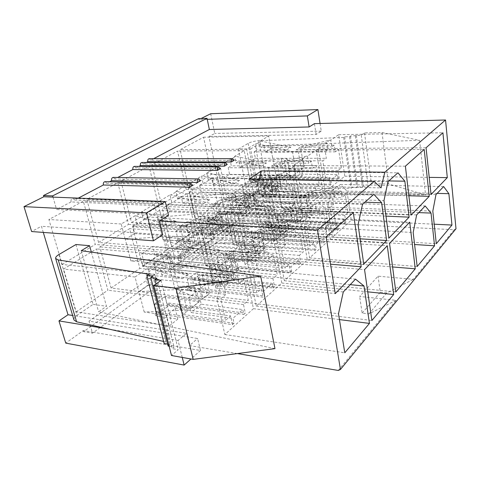 <?xml version="1.0" encoding="UTF-8"?>
<svg xmlns="http://www.w3.org/2000/svg" width="480" height="480" viewBox="0 0 480 480"><rect width="100%" height="100%" fill="white"/><g stroke="black" fill="none" stroke-linecap="round" stroke-linejoin="round"><path stroke-width="0.36" stroke-dasharray="2.4 1.8" d="M234.072 160.362L150.69 160.218L153.678 158.652M227.232 164.484L143.382 164.04L146.364 162.48M220.224 168.714L135.912 167.958L138.87 166.404M200.394 180.678L114.84 178.992L117.756 177.462M192.684 185.328L106.686 183.264L109.572 181.746M162.312 203.652L158.838 205.746C158.58 203.496 159.198 202.206 160.692 201.87L162.312 203.652L74.688 200.016L78.306 198.126M158.838 205.746L71.052 201.924C70.764 199.854 71.4 198.672 72.972 198.372L74.688 200.016M168.51 215.304L56.586 209.502L71.052 201.924M52.986 197.124L56.586 209.502M325.278 227.568L330.144 223.338L328.578 213.39L333.384 209.334L336.432 228.966L326.874 237.504L325.278 227.568L228.612 222.24L177.924 258.156L169.452 257.394L146.214 273.6L154.824 274.518L89.016 321.15L197.64 338.496L200.472 350.478L92.19 332.082L89.016 321.15M338.286 370.446L396.03 300.336L359.664 296.448L378.072 276.174L413.316 279.348L454.182 229.734L330.144 223.338M237.372 353.58L189.492 345.576L197.64 338.496M326.874 237.504L230.52 231.438L228.612 222.24M177.804 319.104L175.188 308.4L166.53 315.222L169.23 326.04L177.804 319.104L155.634 315.888L155.04 313.566L232.488 324.636L234.03 323.256L232.956 318.294L242.796 309.558L243.822 314.454L245.298 313.122L243.51 304.56L248.292 300.354L243.972 279.378L239.1 283.44L237.522 275.874L233.886 278.85L232.266 271.188L236.322 267.936L246.426 274.416L253.422 308.676L224.838 334.518L216.93 298.866L222.198 279.264L226.38 275.91L228.036 283.632L224.274 286.716L225.942 294.414L220.74 298.758L225.498 320.406L230.604 315.918L232.488 324.636M154.602 304.134L165.12 296.19L200.394 300.63L190.146 308.91L154.602 304.134L156.678 312.3L155.04 313.566M155.634 315.888L169.26 305.328L168.696 303.042L167.118 304.254L165.12 296.19M168.696 303.042L190.662 305.934L191.208 308.262L199.212 301.794L196.8 291.372L174.906 288.798L170.16 269.184L161.814 275.172L239.1 283.44M174.918 288.792L166.764 255.09L154.398 263.634L156.186 270.81L160.062 268.08L161.814 275.172M149.034 284.67L83.604 331.65L92.502 333.168L157.62 285.672L149.034 284.67L146.214 273.6M83.604 331.65L83.286 330.57L65.76 343.122M43.296 232.422L41.448 226.272L31.62 231.534M198.648 118.62L198.864 119.634L201.072 118.536M210.696 113.742L214.746 133.452L208.986 136.536L224.064 208.824L229.482 205.14L233.196 223.212L222.414 230.928L222.612 231.84L230.712 232.356L230.52 231.438L222.414 230.928M230.712 232.356L180.492 268.992L172.044 268.146L222.612 231.84M172.044 268.146L169.452 257.394M62.172 264.432L95.274 244.446L83.322 201.174L48.882 219.492L62.172 264.432L156.36 274.5L165.348 268.116L142.866 265.866L142.236 263.418L220.896 271.122L222.51 269.856L221.376 264.618L231.696 256.62L232.782 261.786L234.324 260.574L232.44 251.538L237.45 247.698L232.89 225.57L227.784 229.248L226.116 221.262L222.3 223.944L220.59 215.85L232.764 207.492L242.838 256.83L212.868 280.536L201.438 229.014L214.416 220.098L216.168 228.264L212.208 231.048L213.978 239.19L208.512 243.126L213.546 266.016L218.898 261.912L220.896 271.122M98.586 242.448L128.508 224.382L117.816 182.832L86.76 199.35L98.586 242.448L190.872 249.99L198.9 244.284L176.958 242.616L176.406 240.276L252.954 245.94L254.394 244.812L253.404 239.808L262.596 232.692L263.544 237.624L264.924 236.544L263.268 227.904L267.738 224.484L263.754 203.352L259.2 206.622L257.748 199.008L254.352 201.396L252.858 193.68L256.644 191.076L266.052 198.852L272.508 233.364L245.808 254.484L238.53 218.52L243.474 200.13L247.374 197.454L248.898 205.23L245.388 207.702L246.924 215.466L242.076 218.958L246.456 240.792L251.214 237.144L252.954 245.94M131.502 222.576L158.682 206.166L149.082 166.206L120.93 181.176L131.502 222.576L221.784 228.036L229.008 222.906L207.618 221.712L207.126 219.462L281.568 223.464L282.858 222.456L281.988 217.668L290.226 211.284L291.06 216.012L292.296 215.04L290.844 206.772L294.852 203.7L291.342 183.48L287.268 186.42L285.99 179.136L282.948 181.278L281.64 173.904L285.03 171.576L293.418 179.298L299.106 212.328L275.166 231.264L268.788 196.896L273.246 179.67L276.732 177.282L278.07 184.71L274.926 186.918L276.276 194.334L271.944 197.448L275.784 218.316L280.044 215.052L281.568 223.464M161.412 204.516L186.204 189.546L177.552 151.062L151.908 164.7L161.412 204.516L249.642 208.248L256.176 203.61L235.332 202.812L234.894 200.652L307.266 203.28L308.424 202.374L307.656 197.784L315.078 192.036L315.816 196.566L316.932 195.684L315.648 187.764L319.266 184.986L316.164 165.612L312.486 168.258L311.358 161.286L308.616 163.212L307.464 156.162L316.206 150.156L323.076 193.374L301.494 210.438L293.82 165.534L303.048 159.192L304.23 166.302L301.404 168.288L302.592 175.38L298.698 178.188L302.088 198.156L305.916 195.222L307.266 203.28M188.7 188.04L211.41 174.33L203.58 137.22L180.126 149.694L188.7 188.04L274.878 190.326L280.812 186.114L260.508 185.646L260.118 183.57L330.462 185.058L331.512 184.236L330.834 179.832L337.56 174.624L338.214 178.974L339.228 178.176L338.082 170.568L341.364 168.054L338.61 149.448L335.274 151.848L334.272 145.164L331.794 146.91L330.768 140.148L338.688 134.706L344.796 176.196L325.236 191.664L318.444 148.614L326.778 142.89L327.822 149.7L325.272 151.5L326.322 158.298L322.806 160.83L325.8 179.982L329.268 177.324L330.462 185.058M197.82 228.834L219.762 213.858L212.22 178.158L189.588 191.994L197.82 228.834L282.858 234.144L288.57 229.518L268.566 228.354L268.188 226.356L337.464 230.286L338.472 229.38L337.824 225.168L344.304 219.414L344.928 223.578L345.906 222.702L344.814 215.412L347.976 212.628L345.336 194.82L342.126 197.496L341.166 191.094L338.778 193.05L337.794 186.582L340.458 184.452L346.986 191.076L351.27 220.2L332.43 237.24L327.672 207.084L331.23 191.85L333.954 189.666L334.95 196.176L332.496 198.186L333.504 204.69L330.114 207.516L332.982 225.822L336.318 222.888L337.464 230.286M171.504 246.798L195.408 230.478L187.098 193.518L162.39 208.62L171.504 246.798L258.57 253.782L264.852 248.706L244.308 247.152L243.888 245.088L315.144 250.35L316.26 249.348L315.528 244.968L322.662 238.632L323.37 242.958L324.444 241.992L323.214 234.42L326.694 231.36L323.73 212.844L320.196 215.79L319.116 209.13L316.482 211.284L315.378 204.552L318.312 202.206L325.536 208.848L330.348 239.118L309.6 257.88L304.236 226.5L308.13 210.366L311.142 207.954L312.264 214.734L309.552 216.954L310.686 223.722L306.948 226.842L310.176 245.892L313.86 242.652L315.144 250.35M142.71 266.448L168.87 248.592L159.672 210.282L132.594 226.836L142.71 266.448L231.816 275.424L238.746 269.814L217.662 267.81L217.194 265.662L290.484 272.514L291.72 271.404L290.892 266.844L298.788 259.83L299.586 264.336L300.774 263.268L299.388 255.39L303.234 252L299.892 232.728L295.98 235.992L294.762 229.056L291.846 231.438L290.598 224.424L299.904 216.966L307.302 259.956L284.346 280.716L276.06 236.076L285.894 228.192L287.172 235.266L284.16 237.726L285.444 244.776L281.298 248.238L284.952 268.092L289.032 264.504L290.484 272.514M111.09 288.03L139.83 268.416L129.606 228.66L99.798 246.882L111.09 288.03L202.194 299.376L209.886 293.16L188.256 290.604L187.734 288.366L263.094 297.132L264.468 295.896L263.532 291.144L272.316 283.338L273.216 288.03L274.536 286.848L272.97 278.634L277.242 274.872L273.456 254.784L269.1 258.414L267.72 251.172L264.474 253.83L263.058 246.504L273.414 238.2L281.802 283.014L256.26 306.108L246.828 259.518L257.814 250.71L259.26 258.09L255.906 260.838L257.364 268.2L252.738 272.064L256.896 292.782L261.438 288.78L263.094 297.132M76.194 311.856L107.916 290.202L96.504 248.898L63.54 269.046L76.194 311.856L169.23 326.04M141.768 253.668L152.772 246.384L188.562 249.294L177.828 256.872L141.768 253.668L143.952 262.26L142.236 263.418M142.866 265.866L157.116 256.146L156.522 253.746L154.872 254.862L152.772 246.384M156.522 253.746L178.8 255.702L179.382 258.15L187.746 252.21L185.214 241.254L163.002 239.61L158.016 218.994L149.286 224.442L227.784 229.248M163.014 239.604L154.446 204.18L141.504 211.902L143.388 219.456L147.444 216.978L149.286 224.442M187.362 279.396L196.824 272.25L231.204 275.724L222.018 283.146L187.362 279.396L189.204 287.232L187.734 288.366M188.256 290.604L200.52 281.094L200.016 278.898L198.6 279.99L196.824 272.25M200.016 278.898L221.442 281.184L221.928 283.422L229.122 277.596L226.992 267.594L205.644 265.584L201.432 246.75L193.914 252.138L269.1 258.414M226.992 267.594L222.228 271.344L205.644 265.584L198.414 233.226L187.296 240.906L188.88 247.788L192.36 245.334L193.914 252.138M176.016 231.006L185.886 224.472L220.776 226.536L211.182 233.316L176.016 231.006L177.942 239.232L176.406 240.276M176.958 242.616L189.756 233.892L189.228 231.588L187.746 232.59L185.886 224.472M189.228 231.588L210.96 233.01L211.47 235.356L218.982 230.028L216.744 219.534L195.084 218.388L190.668 198.636L182.826 203.526L259.2 206.622M195.096 218.376L187.506 184.458L175.896 191.382L177.558 198.606L181.2 196.386L182.826 203.526M216.888 257.094L225.444 250.632L258.936 253.308L250.65 259.998L216.888 257.094L218.526 264.636L217.194 265.662M217.662 267.81L228.762 259.206L228.312 257.094L227.028 258.084L225.444 250.632M228.312 257.094L249.186 258.87L249.618 261.024L256.134 255.756L254.232 246.132L233.436 244.602L229.674 226.482L222.87 231.36L295.98 235.992M254.232 246.132L249.924 249.528L233.436 244.602L226.986 213.492L216.93 220.434L218.34 227.046L221.49 224.826L222.87 231.36M206.802 210.63L215.706 204.738L249.696 206.112L241.068 212.208L206.802 210.63L208.512 218.526L207.126 219.462M207.618 221.712L219.168 213.84L218.7 211.626L217.362 212.532L215.706 204.738M218.7 211.626L239.88 212.61L240.336 214.86L247.11 210.048L245.124 199.98L224.016 199.242L220.086 180.294L213.006 184.704L287.268 186.42M224.028 199.23L217.272 166.698L206.802 172.944L208.278 179.868L211.56 177.864L213.006 184.704M243.636 236.898L251.412 231.024L284.016 233.028L276.51 239.094L243.636 236.898L245.1 244.152L243.888 245.088M244.308 247.152L254.394 239.334L253.998 237.3L252.828 238.2L251.412 231.024M253.998 237.3L274.332 238.65L274.722 240.726L280.638 235.938L278.94 226.674L258.678 225.534L255.312 208.086L249.126 212.526L320.196 215.79M278.94 226.674L275.028 229.752L258.678 225.534L252.906 195.588L243.768 201.9L245.028 208.254L247.89 206.238L249.126 212.526M234.624 192.222L242.7 186.876L275.79 187.68L267.99 193.194L234.624 192.222L236.154 199.806L234.894 200.652M235.332 202.812L245.808 195.672L245.394 193.548L244.176 194.37L242.7 186.876M245.394 193.548L266.028 194.166L266.43 196.326L272.58 191.958L270.804 182.286L250.248 181.884L246.726 163.68L240.306 167.682L312.486 168.258M270.804 182.286L266.736 185.088L250.248 181.884L244.218 150.624L234.726 156.288L236.04 162.93L239.016 161.112L240.306 167.682M267.978 218.514L275.07 213.15L306.816 214.596L299.988 220.116L267.978 218.514L269.292 225.51L268.188 226.356M268.566 228.354L277.776 221.214L277.416 219.246L276.348 220.068L275.07 213.15M277.416 219.246L297.222 220.248L297.57 222.24L302.976 217.872L301.452 208.938L281.718 208.134L278.682 191.316L273.036 195.372L342.126 197.496M301.452 208.938L297.876 211.752L281.718 208.134L276.522 179.274L268.182 185.034L269.316 191.148L271.926 189.312L273.036 195.372M259.89 175.5L267.246 170.634L299.466 170.964L292.374 175.968L259.89 175.5L261.264 182.796L260.118 183.57M260.508 185.646L270.06 179.136L269.682 177.09L268.578 177.84L267.246 170.634M269.682 177.09L289.782 177.408L290.142 179.484L295.74 175.506L294.15 166.2L274.134 166.08L270.972 148.56L265.116 152.208L335.274 151.848M294.15 166.2L290.448 168.75L274.134 166.08L268.722 136.008L260.076 141.168L261.252 147.546L263.958 145.896L265.116 152.208M75.954 244.524L93.06 304.368L76.992 315.426C74.658 317.076 73.65 318.588 73.968 319.962M91.362 252.12L106.488 306.282L93.06 304.368M162.72 234.75L41.448 226.272M182.25 357.426L178.062 340.47L186.534 333.318L72.63 315.474M186.534 333.318L189.492 345.576M250.644 148.95L255.45 146.064L419.598 140.31L382.02 132.504L364.512 132.846L361.254 135.21L350.478 136.044L349.548 136.704L344.664 136.788L343.728 137.448L258.804 140.748C254.538 141.03 250.992 141.9 248.172 143.364L238.494 149.046L250.644 148.95L259.98 198.09L264.594 194.838L425.574 194.916L388.542 183.99L371.37 183.654L368.238 186.348L363.39 186.24L362.502 186.996L357.684 186.888L356.79 187.638L352.002 187.53L351.096 188.28L267.678 188.61C263.484 188.772 260.034 189.666 257.31 191.292L248.016 197.694L259.98 198.09M238.494 149.046L248.016 197.694M454.182 229.734L456 228.75M328.578 213.39L224.064 208.824M320.064 123.492L321.252 131.136L316.122 134.484L208.986 136.536M316.122 134.484L314.412 123.648M338.688 134.706L442.908 132.768M344.796 176.196L429.216 177.378M325.236 191.664L431.04 194.472M318.444 148.614L426.06 147.78M338.082 170.568L288.51 170.088L290.448 168.75L295.542 169.584L301.338 169.638L303.99 167.766L341.364 168.054M270.972 148.56L292.464 151.536L298.296 151.5L300.99 149.712L338.61 149.448M300.99 149.712L303.99 167.766M263.958 145.896L334.272 145.164M286.656 149.982L290.844 147.276L261.012 141.15L256.662 143.754L286.656 149.982L256.926 150.186L255.72 143.766L246.648 149.178L249.144 162.168L281.316 158.856L287.226 158.862L284.376 160.752L322.806 160.83M290.844 147.276L261.252 147.546M300.21 147.192L296.07 149.922L325.722 142.902L329.724 140.16L300.21 147.192L331.794 146.91M296.07 149.922L327.822 149.7M249.144 162.168L255.354 158.298L254.142 151.884L325.272 151.5M254.142 151.884L256.926 150.186M255.354 158.298L326.322 158.298M280.812 186.114L279.102 176.568L277.074 177.966L284.556 177.252L290.43 177.342L287.628 179.322L325.8 179.982M287.628 179.322L284.376 160.752M279.102 176.568L329.268 177.324M261.264 182.796L331.512 184.236M292.374 175.968L292.932 179.184L330.834 179.832M299.466 170.964L300 174.144L337.56 174.624M300 174.144L292.932 179.184M268.578 177.84L338.214 178.974M288.51 170.088L289.782 177.408L339.228 178.176M295.74 175.506L211.41 174.33M268.722 136.008L203.58 137.22M261.012 141.15L260.076 141.168M256.662 143.754L255.72 143.766M246.648 149.178L180.126 149.694M252.666 180.312L277.074 177.966L273.12 180.69L252.666 180.312L249.186 162.168M273.12 180.69L274.878 190.326M290.142 179.484L270.06 179.136M325.722 142.902L326.778 142.89M329.724 140.16L330.768 140.148M290.43 177.342L287.226 158.862M284.556 177.252L281.316 158.856M298.296 151.5L301.338 169.638M292.464 151.536L295.542 169.584M92.502 333.168L92.19 332.082L83.286 330.57M200.472 350.478L190.956 358.986M178.062 340.47L109.134 329.142M333.384 209.334L229.482 205.14M336.432 228.966L233.196 223.212M207.24 119.346L198.864 119.634M321.252 131.136L214.746 133.452M396.03 300.336L368.874 313.89L362.136 313.086L359.664 296.448M362.136 313.086L380.286 292.266L378.072 276.174M380.286 292.266L386.826 292.932L413.316 279.348M386.826 292.932L368.874 313.89M274.968 348.636L98.622 311.826L106.488 306.282M81.252 250.686L98.622 311.826M163.59 341.442L165.966 341.976L164.118 343.512M148.776 274.146L165.966 341.976M167.646 344.106L169.992 344.502L168.138 346.062M152.796 276.174L169.992 344.502M169.146 346.23L174.084 347.076L172.23 348.654L178.242 349.692L171.486 355.5M156.888 278.238L174.084 347.076M156 284.004L172.23 348.654M161.046 280.344L178.242 349.692M382.02 132.504L388.542 183.99M419.598 140.31L425.574 194.916M364.512 132.846L371.37 183.654M361.254 135.21L368.238 186.348M356.31 135.3L363.39 186.24M355.392 135.96L362.502 186.996M350.478 136.044L357.684 186.888M349.548 136.704L356.79 187.638M344.664 136.788L352.002 187.53M343.728 137.448L351.096 188.28M255.45 146.064L264.594 194.838M437.148 193.386L346.986 191.076M351.27 220.2L434.208 224.208M332.43 237.24L436.29 243.726M327.672 207.084L432.816 211.158M340.458 184.452L443.64 186.57M435.966 194.628L331.23 191.85M344.814 215.412L296.004 213.228L297.876 211.752L302.916 212.88L308.628 213.132L311.184 211.068L347.976 212.628M278.682 191.316L299.97 195.576L305.712 195.75L308.31 193.758L345.336 194.82M308.31 193.758L311.184 211.068M271.926 189.312L341.166 191.094M294.438 194.97L298.476 191.946L269.106 185.052L264.912 187.956L294.438 194.97L265.14 194.094L263.988 187.932L255.246 193.968L257.634 206.418L289.224 203.718L295.044 203.934L292.302 206.04L330.114 207.516M298.476 191.946L269.316 191.148M307.698 192.198L303.708 195.246L332.916 189.642L336.768 186.558L307.698 192.198L338.778 193.05M303.708 195.246L334.95 196.176M257.634 206.418L263.616 202.128L262.458 195.978L332.496 198.186M262.458 195.978L265.14 194.094M263.616 202.128L333.504 204.69M288.57 229.518L286.938 220.374L284.982 221.916L292.326 221.334L298.116 221.634L295.41 223.818L332.982 225.822M295.41 223.818L292.302 206.04M286.938 220.374L336.318 222.888M269.292 225.51L338.472 229.38M299.988 220.116L300.516 223.2L337.824 225.168M306.816 214.596L307.332 217.644L344.304 219.414M307.332 217.644L300.516 223.2M276.348 220.068L344.928 223.578M296.004 213.228L297.222 220.248L345.906 222.702M302.976 217.872L219.762 213.858M276.522 179.274L212.22 178.158M269.106 185.052L268.182 185.034M264.912 187.956L263.988 187.932M255.246 193.968L189.588 191.994M261.012 223.806L284.982 221.916L281.172 224.91L261.012 223.806L257.676 206.418M281.172 224.91L282.858 234.144M297.57 222.24L277.776 221.214M332.916 189.642L333.954 189.666M336.768 186.558L337.794 186.582M298.116 221.634L295.044 203.934M292.326 221.334L289.224 203.718M305.712 195.75L308.628 213.132M299.97 195.576L302.916 212.88M316.206 150.156L424.188 149.442M323.076 193.374L408.864 195.768M301.494 210.438L411.132 215.076M293.82 165.534L405.39 166.188M315.648 187.764L264.606 186.558L266.736 185.088L271.89 186.09L277.854 186.228L280.764 184.17L319.266 184.986M246.726 163.68L268.452 167.31L274.452 167.352L277.41 165.384L316.164 165.612M277.41 165.384L280.764 184.17M239.016 161.112L311.358 161.286M261.822 166.026L266.436 163.05L235.686 156.288L230.904 159.144L261.822 166.026L231.282 165.834L229.938 159.144L219.954 165.102L222.744 178.632L256.176 175.374L262.254 175.458L259.11 177.546L298.698 178.188M266.436 163.05L236.04 162.93M276.072 163.086L271.506 166.092L301.962 159.192L306.384 156.162L276.072 163.086L308.616 163.212M271.506 166.092L304.23 166.302M222.744 178.632L229.578 174.372L228.222 167.7L301.404 168.288M228.222 167.7L231.282 165.834M229.578 174.372L302.592 175.38M256.176 203.61L254.262 193.68L252.03 195.222L259.806 194.52L265.848 194.706L262.758 196.884L302.088 198.156M262.758 196.884L259.11 177.546M254.262 193.68L305.916 195.222M236.154 199.806L308.424 202.374M267.99 193.194L268.614 196.542L307.656 197.784M275.79 187.68L276.39 190.986L315.078 192.036M276.39 190.986L268.614 196.542M244.176 194.37L315.816 196.566M264.606 186.558L266.028 194.166L316.932 195.684M272.58 191.958L186.204 189.546M244.218 150.624L177.552 151.062M235.686 156.288L234.726 156.288M230.904 159.144L229.938 159.144M219.954 165.102L151.908 164.7M226.68 197.508L252.03 195.222L247.68 198.222L226.68 197.508L222.786 178.632M247.68 198.222L249.642 208.248M266.43 196.326L245.808 195.672M301.962 159.192L303.048 159.192M306.384 156.162L307.464 156.162M265.848 194.706L262.254 175.458M259.806 194.52L256.176 175.374M274.452 167.352L277.854 186.228M268.452 167.31L271.89 186.09M418.848 212.604L325.536 208.848M330.348 239.118L414.594 244.518M309.6 257.88L417.174 266.514M304.236 226.5L413.184 232.518M318.312 202.206L425.178 205.956M416.64 214.92L308.13 210.366M323.214 234.42L272.976 231.372L275.028 229.752L280.128 231.072L286.002 231.426L288.804 229.158L326.694 231.36M255.312 208.086L276.84 213.102L282.744 213.372L285.594 211.182L323.73 212.844M285.594 211.182L288.804 229.158M247.89 206.238L319.116 209.13M270.54 212.844L274.974 209.526L244.71 201.936L240.114 205.116L270.54 212.844L240.45 211.476L239.16 205.08L229.566 211.71L232.23 224.646L265.032 222.048L271.02 222.366L268.002 224.682L306.948 226.842M274.974 209.526L245.028 208.254M284.46 209.928L280.074 213.276L310.074 207.912L314.316 204.516L284.46 209.928L316.482 211.284M280.074 213.276L312.264 214.734M232.23 224.646L238.8 219.936L237.504 213.546L309.552 216.954M237.504 213.546L240.45 211.476M238.8 219.936L310.686 223.722M264.852 248.706L263.022 239.208L260.874 240.906L268.506 240.354L274.452 240.762L271.482 243.162L310.176 245.892M271.482 243.162L268.002 224.682M263.022 239.208L313.86 242.652M245.1 244.152L316.26 249.348M276.51 239.094L277.104 242.298L315.528 244.968M284.016 233.028L284.592 236.19L322.662 238.632M284.592 236.19L277.104 242.298M252.828 238.2L323.37 242.958M272.976 231.372L274.332 238.65L324.444 241.992M280.638 235.938L195.408 230.478M252.906 195.588L187.098 193.518M244.71 201.936L243.768 201.9M240.114 205.116L239.16 205.08M229.566 211.71L162.39 208.62M235.992 242.7L260.874 240.906L256.692 244.2L235.992 242.7L232.272 224.652M256.692 244.2L258.57 253.782M274.722 240.726L254.394 239.334M310.074 207.912L311.142 207.954M314.316 204.516L315.378 204.552M274.452 240.762L271.02 222.366M268.506 240.354L265.032 222.048M282.744 213.372L286.002 231.426M276.84 213.102L280.128 231.072M388.836 180.93L293.418 179.298M299.106 212.328L385.998 216.144M275.166 231.264L388.854 238.14M268.788 196.896L383.976 200.598M285.03 171.576L397.956 172.806M387.966 181.704L273.246 179.67M224.016 199.242L245.844 204.264L251.97 204.504L255.192 202.23L294.852 203.7M245.124 199.98L238.29 204.69L290.844 206.772M220.086 180.294L241.98 184.698L248.148 184.836L251.418 182.658L291.342 183.48M251.418 182.658L255.192 202.23M211.56 177.864L285.99 179.136M234.384 183.756L239.496 180.456L207.786 172.956L202.506 176.112L234.384 183.756L203.022 183.072L201.516 176.1L190.476 182.688L193.608 196.8L228.396 193.62L234.642 193.812L231.162 196.122L271.944 197.448M239.496 180.456L208.278 179.868M249.402 180.642L244.344 183.972L275.61 177.264L280.524 173.892L249.402 180.642L282.948 181.278M244.344 183.972L278.07 184.71M193.608 196.8L201.162 192.09L199.644 185.13L274.926 186.918M199.644 185.13L203.022 183.072M201.162 192.09L276.276 194.334M229.008 222.906L226.86 212.562L224.388 214.266L232.488 213.588L238.698 213.882L235.272 216.3L275.784 218.316M235.272 216.3L231.162 196.122M226.86 212.562L280.044 215.052M208.512 218.526L282.858 222.456M241.068 212.208L241.764 215.7L281.988 217.668M249.696 206.112L250.368 209.556L290.226 211.284M250.368 209.556L241.764 215.7M217.362 212.532L291.06 216.012M238.29 204.69L239.88 212.61L292.296 215.04M247.11 210.048L158.682 206.166M217.272 166.698L149.082 166.206M207.786 172.956L206.802 172.944M202.506 176.112L201.516 176.1M190.476 182.688L120.93 181.176M198.024 216.474L224.388 214.266L219.576 217.584L198.024 216.474L193.656 196.8M219.576 217.584L221.784 228.036M240.336 214.86L219.168 213.84M275.61 177.264L276.732 177.282M280.524 173.892L281.64 173.904M238.698 213.882L234.642 193.812M232.488 213.588L228.396 193.62M248.148 184.836L251.97 204.504M241.98 184.698L245.844 204.264M299.904 216.966L409.716 222.198M307.302 259.956L392.598 266.958M284.346 280.716L395.844 291.942M276.06 236.076L389.538 243.39M299.388 255.39L247.668 251.304L249.924 249.528L255.084 251.064L261.12 251.538L264.21 249.042L303.234 252M229.674 226.482L251.394 232.386L257.466 232.764L260.61 230.352L299.892 232.728M260.61 230.352L264.21 249.042M221.49 224.826L294.762 229.056M244.194 232.548L249.096 228.882L217.902 220.488L212.832 223.998L244.194 232.548L213.294 230.598L211.854 223.944L201.264 231.258L204.252 244.722L238.362 242.262L244.512 242.7L241.176 245.262L281.298 248.238M249.096 228.882L218.34 227.046M258.852 229.464L253.998 233.166L284.796 228.132L289.506 224.364L258.852 229.464L291.846 231.438M253.998 233.166L287.172 235.266M204.252 244.722L211.5 239.52L210.054 232.878L284.16 237.726M210.054 232.878L213.294 230.598M211.5 239.52L285.444 244.776M238.746 269.814L236.7 259.95L234.324 261.816L242.262 261.3L248.376 261.84L245.094 264.492L284.952 268.092M245.094 264.492L241.176 245.262M236.7 259.95L289.032 264.504M218.526 264.636L291.72 271.404M250.65 259.998L251.322 263.328L290.892 266.844M258.936 253.308L259.578 256.596L298.788 259.83M259.578 256.596L251.322 263.328M227.028 258.084L299.586 264.336M247.668 251.304L249.186 258.87L300.774 263.268M256.134 255.756L168.87 248.592M226.986 213.492L159.672 210.282M217.902 220.488L216.93 220.434M212.832 223.998L211.854 223.944M201.264 231.258L132.594 226.836M208.464 263.496L234.324 261.816L229.704 265.452L208.464 263.496L204.3 244.728M229.704 265.452L231.816 275.424M249.618 261.024L228.762 259.206M284.796 228.132L285.894 228.192M289.506 224.364L290.598 224.424M248.376 261.84L244.512 242.7M242.262 261.3L238.362 242.262M257.466 232.764L261.12 251.538M251.394 232.386L255.084 251.064M364.962 202.2L266.052 198.852M272.508 233.364L360.108 238.824M245.808 254.484L363.756 264.12M238.53 218.52L358.068 224.67M256.644 191.076L373.818 194.31M362.526 204.366L243.474 200.13M195.084 218.388L217.008 224.388L223.308 224.754L226.878 222.228L267.738 224.484M216.744 219.534L209.166 224.754L263.268 227.904M190.668 198.636L212.646 203.964L218.982 204.216L222.618 201.798L263.754 203.352M222.618 201.798L226.878 222.228M181.2 196.386L257.748 199.008M203.91 203.442L209.598 199.77L176.904 191.412L171.042 194.916L203.91 203.442L171.726 202.164L170.028 194.886L157.752 202.212L161.292 216.954L197.532 213.888L203.952 214.206L200.07 216.786L242.076 218.958M209.598 199.77L177.558 198.606M219.786 200.142L214.152 203.85L246.216 197.412L251.712 193.644L219.786 200.142L254.352 201.396M214.152 203.85L248.898 205.23M161.292 216.954L169.686 211.722L167.976 204.456L245.388 207.702M167.976 204.456L171.726 202.164M169.686 211.722L246.924 215.466M198.9 244.284L196.476 233.496L193.728 235.392L202.164 234.744L208.548 235.176L204.732 237.87L246.456 240.792M204.732 237.87L200.07 216.786M196.476 233.496L251.214 237.144M177.942 239.232L254.394 244.812M211.182 233.316L211.98 236.958L253.404 239.808M220.776 226.536L221.538 230.13L262.596 232.692M221.538 230.13L211.98 236.958M187.746 232.59L263.544 237.624M209.166 224.754L210.96 233.01L264.924 236.544M218.982 230.028L128.508 224.382M187.506 184.458L117.816 182.832M176.904 191.412L175.896 191.382M171.042 194.916L170.028 194.886M157.752 202.212L86.76 199.35M166.266 237.486L193.728 235.392L188.364 239.082L166.266 237.486L161.334 216.96M188.364 239.082L190.872 249.99M211.47 235.356L189.756 233.892M246.216 197.412L247.374 197.454M251.712 193.644L252.858 193.68M208.548 235.176L203.952 214.206M202.164 234.744L197.532 213.888M218.982 204.216L223.308 224.754M212.646 203.964L217.008 224.388M273.414 238.2L387.288 245.754M281.802 283.014L367.752 291.852M256.26 306.108L371.886 320.502M246.828 259.518L364.548 269.628M272.97 278.634L219.726 273.312L222.228 271.344L227.424 273.15L233.628 273.762L237.048 270.996L277.242 274.872M201.432 246.75L223.266 253.698L229.512 254.214L232.992 251.538L273.456 254.784M232.992 251.538L237.048 270.996M192.36 245.334L267.72 251.172M215.004 254.382L220.446 250.314L188.286 240.984L182.67 244.866L215.004 254.382L183.294 251.724L181.674 244.788L169.926 252.906L173.292 266.934L208.806 264.654L215.13 265.248L211.416 268.092L252.738 272.064M220.446 250.314L188.88 247.788M230.478 251.112L225.09 255.228L256.674 250.62L261.93 246.42L230.478 251.112L264.474 253.83M225.09 255.228L259.26 258.09M173.292 266.934L181.326 261.168L179.7 254.256L255.906 260.838M179.7 254.256L183.294 251.724M181.326 261.168L257.364 268.2M209.886 293.16L207.576 282.888L204.942 284.958L213.21 284.496L219.498 285.186L215.85 288.138L256.896 292.782M215.85 288.138L211.416 268.092M207.576 282.888L261.438 288.78M189.204 287.232L264.468 295.896M222.018 283.146L222.774 286.614L263.532 291.144M231.204 275.724L231.93 279.144L272.316 283.338M231.93 279.144L222.774 286.614M198.6 279.99L273.216 288.03M219.726 273.312L221.442 281.184L274.536 286.848M229.122 277.596L139.83 268.416M198.414 233.226L129.606 228.66M188.286 240.984L187.296 240.906M182.67 244.866L181.674 244.788M169.926 252.906L99.798 246.882M178.032 286.482L204.942 284.958L199.818 289.002L178.032 286.482L173.34 266.94M199.818 289.002L202.194 299.376M221.928 283.422L200.52 281.094M256.674 250.62L257.814 250.71M261.93 246.42L263.058 246.504M219.498 285.186L215.13 265.248M213.21 284.496L208.806 264.654M229.512 254.214L233.628 273.762M223.266 253.698L227.424 273.15M232.764 207.492L353.304 212.58M242.838 256.83L330.528 264.192M212.868 280.536L335.262 293.616M201.438 229.014L326.118 236.796M163.002 239.61L184.914 246.786L191.388 247.296L195.372 244.482L237.45 247.698M185.214 241.254L176.766 247.074L232.44 251.538M158.016 218.994L179.958 225.432L186.474 225.822L190.536 223.122L232.89 225.57M190.536 223.122L195.372 244.482M147.444 216.978L226.116 221.262M169.866 225.438L176.232 221.328L142.536 211.956L135.984 215.868L169.866 225.438L136.872 223.428L134.946 215.814L121.212 224.004L125.238 239.436L163.05 236.538L169.644 237.012L165.288 239.904L208.512 243.126M176.232 221.328L143.388 219.456M186.708 221.922L180.384 226.08L213.222 220.032L219.408 215.796L186.708 221.922L222.3 223.944M180.384 226.08L216.168 228.264M125.238 239.436L134.622 233.586L132.684 225.984L212.208 231.048M132.684 225.984L136.872 223.428M134.622 233.586L213.978 239.19M165.348 268.116L162.594 256.842L159.516 258.96L168.324 258.36L174.876 258.96L170.604 261.978L213.546 266.016M170.604 261.978L165.288 239.904M162.594 256.842L218.898 261.912M143.952 262.26L222.51 269.856M177.828 256.872L178.734 260.682L221.376 264.618M188.562 249.294L189.426 253.05L231.696 256.62M189.426 253.05L178.734 260.682M154.872 254.862L232.782 261.786M176.766 247.074L178.8 255.702L234.324 260.574M187.746 252.21L95.274 244.446M154.446 204.18L83.322 201.174M142.536 211.956L141.504 211.902M135.984 215.868L134.946 215.814M121.212 224.004L48.882 219.492M130.878 260.904L159.516 258.96L153.516 263.094L130.878 260.904L125.28 239.442M153.516 263.094L156.36 274.5M179.382 258.15L157.116 256.146M213.222 220.032L214.416 220.098M219.408 215.796L220.59 215.85M174.876 258.96L169.644 237.012M168.324 258.36L163.05 236.538M186.474 225.822L191.388 247.296M179.958 225.432L184.914 246.786M350.244 284.658L246.426 274.416M253.422 308.676L339.438 319.596M224.838 334.518L344.784 352.806M216.93 298.866L338.502 313.752M236.322 267.936L355.506 279.132M343.284 291.966L222.198 279.264M174.906 288.798L196.716 297.66L203.088 298.452L206.904 295.368L248.292 300.354M196.8 291.372L188.724 297.738L243.51 304.56M170.16 269.184L192.012 277.38L198.426 278.064L202.308 275.082L243.972 279.378M202.308 275.082L206.904 295.368M160.062 268.08L237.522 275.874M182.484 278.706L188.562 274.164L155.412 263.73L149.16 268.062L182.484 278.706L149.964 275.19L148.14 267.96L135.03 277.008L138.846 291.648L175.872 289.614L182.364 290.382L178.212 293.568L220.74 298.758M188.562 274.164L156.186 270.81M198.87 275.226L192.846 279.828L225.21 275.79L231.102 271.08L198.87 275.226L233.886 278.85M192.846 279.828L228.036 283.632M138.846 291.648L147.804 285.222L145.962 278.01L224.274 286.716M145.962 278.01L149.964 275.19M147.804 285.222L225.942 294.414M166.53 315.222L144.204 312.03L180.87 310.308L187.326 311.19L183.252 314.484L225.498 320.406M183.252 314.484L178.212 293.568M175.188 308.4L230.604 315.918M156.678 312.3L234.03 323.256M190.146 308.91L191.004 312.528L232.956 318.294M200.394 300.63L201.216 304.194L242.796 309.558M201.216 304.194L191.004 312.528M167.118 304.254L243.822 314.454M188.724 297.738L190.662 305.934L245.298 313.122M199.212 301.794L107.916 290.202M166.764 255.09L96.504 248.898M155.412 263.73L154.398 263.634M149.16 268.062L148.14 267.96M135.03 277.008L63.54 269.046M144.204 312.03L138.894 291.654M191.208 308.262L169.26 305.328M225.21 275.79L226.38 275.91M231.102 271.08L232.266 271.188M187.326 311.19L182.364 290.382M180.87 310.308L175.872 289.614M198.426 278.064L203.088 298.452M192.012 277.38L196.716 297.66M157.62 285.672L154.824 274.518M180.492 268.992L177.924 258.156M141.888 162.468L143.382 164.04M149.22 158.646L150.69 160.218M105.066 181.65L106.686 183.264M113.25 177.384L114.84 178.992M135.912 167.958L134.388 166.374M258.924 179.37L257.178 185.106L381.018 187.896M257.178 185.106L248.85 179.19M58.968 254.502L76.992 315.426M258.804 140.748L267.678 188.61M248.172 143.364L257.31 191.292M160.692 201.87L72.972 198.372"/><path stroke-width="0.72" d="M159.408 221.022L162.72 234.75L153.456 240.804L146.55 212.832L165.264 201.552L168.51 215.304L159.408 221.022L317.502 230.112L374.136 181.404L248.85 179.19L261.51 170.898L384.846 172.194L445.542 119.994L456 228.75L340.44 369.48L338.286 370.446L237.372 353.58M153.678 158.652L209.352 129.492L309.126 126.966L314.412 123.648L445.542 119.994M234.072 160.362L231.36 162L147.786 161.736C147.564 159.96 148.038 158.928 149.22 158.646L232.716 158.67L234.072 160.362M146.364 162.48L147.786 161.736M227.232 164.484L224.448 166.164L140.412 165.6C140.184 163.794 140.676 162.75 141.888 162.468L225.852 162.786L227.232 164.484M138.87 166.404L140.412 165.6M217.368 170.436L220.224 168.714L218.814 167.01C217.644 167.316 217.164 168.462 217.368 170.436L132.87 169.548L117.756 177.462M200.394 180.678L197.334 182.526L111.6 180.684C111.348 178.776 111.9 177.672 113.25 177.384L198.906 178.944L200.394 180.678M109.572 181.746L111.6 180.684M192.684 185.328L189.546 187.224L103.368 184.998C103.104 183.06 103.668 181.938 105.066 181.65L191.172 183.582L192.684 185.328M78.306 198.126L103.368 184.998M326.118 236.796L353.304 212.58L361.2 266.766L335.262 293.616L326.118 236.796M363.756 264.12L358.068 224.67L362.526 204.366L373.818 194.31L381.648 202.764L386.592 240.48L363.756 264.12M388.854 238.14L383.976 200.598L387.966 181.704L397.956 172.806L404.856 181.206L409.122 217.158L388.854 238.14M405.39 166.188L424.188 149.442L429.234 196.338L411.132 215.076L405.39 166.188M426.06 147.78L442.908 132.768L447.306 177.63L431.04 194.472L426.06 147.78M436.29 243.726L432.816 211.158L435.966 194.628L443.64 186.57L448.878 193.686L451.956 225.06L436.29 243.726M417.174 266.514L413.184 232.518L416.64 214.92L425.178 205.956L431.04 213.09L434.556 245.796L417.174 266.514M389.538 243.39L409.716 222.198L415.248 268.818L395.844 291.942L389.538 243.39M364.548 269.628L387.288 245.754L393.684 294.522L371.886 320.502L364.548 269.628M344.784 352.806L338.502 313.752L343.284 291.966L355.506 279.132L364.002 286.014L369.45 323.406L344.784 352.806M384.846 172.194L381.018 187.896L374.136 181.404M317.502 230.112L340.44 369.48M165.264 201.552L43.83 196.764L24 206.628L31.62 231.534L153.456 240.804M309.126 126.966L307.35 115.914L207.24 119.346L209.352 129.492M190.956 358.986L184.14 365.076L65.76 343.122L58.962 320.904L68.016 314.754L43.296 232.422M43.464 195.528L52.626 195.882L207.03 118.326L198.648 118.62L43.464 195.528L43.83 196.764M201.072 118.536L210.696 113.742L317.898 109.554L320.064 123.492M146.808 275.52L152.796 276.174L150.822 277.572L156.888 278.238L154.908 279.654L161.046 280.344L153.84 285.57L175.992 288.168L260.67 276.126L81.252 250.686L89.568 245.694L75.954 244.524L58.968 254.502C56.502 255.99 55.392 257.31 55.638 258.474L58.23 259.95L148.776 274.146L146.808 275.52L164.118 343.512L167.646 344.106M89.568 245.694L91.362 252.12M72.63 315.474L68.016 314.754M429.216 177.378L447.306 177.63M184.14 365.076L182.25 357.426M109.134 329.142L58.962 320.904M146.55 212.832L24 206.628M307.35 115.914L317.898 109.554M153.84 285.57L171.486 355.5L193.182 359.382L274.968 348.636L260.67 276.126M175.992 288.168L193.182 359.382M55.638 258.474L73.968 319.962L76.602 321.798L163.59 341.442M150.822 277.572L168.138 346.062L169.146 346.23M154.908 279.654L156 284.004M448.878 193.686L437.148 193.386M434.208 224.208L451.956 225.06M408.864 195.768L429.234 196.338M431.04 213.09L418.848 212.604M414.594 244.518L434.556 245.796M404.856 181.206L388.836 180.93M385.998 216.144L409.122 217.158M392.598 266.958L415.248 268.818M381.648 202.764L364.962 202.2M360.108 238.824L386.592 240.48M367.752 291.852L393.684 294.522M330.528 264.192L361.2 266.766M364.002 286.014L350.244 284.658M339.438 319.596L369.45 323.406M207.03 118.326L207.24 119.346M52.626 195.882L52.986 197.124M218.814 167.01L134.388 166.374C133.14 166.656 132.636 167.718 132.87 169.548M189.546 187.224C189.312 185.118 189.858 183.906 191.172 183.582M197.334 182.526C197.112 180.456 197.634 179.262 198.906 178.944M231.36 162C231.162 160.086 231.618 158.976 232.716 158.67M224.448 166.164C224.25 164.22 224.718 163.092 225.852 162.786M261.51 170.898L258.924 179.37M58.23 259.95L76.602 321.798"/></g></svg>
